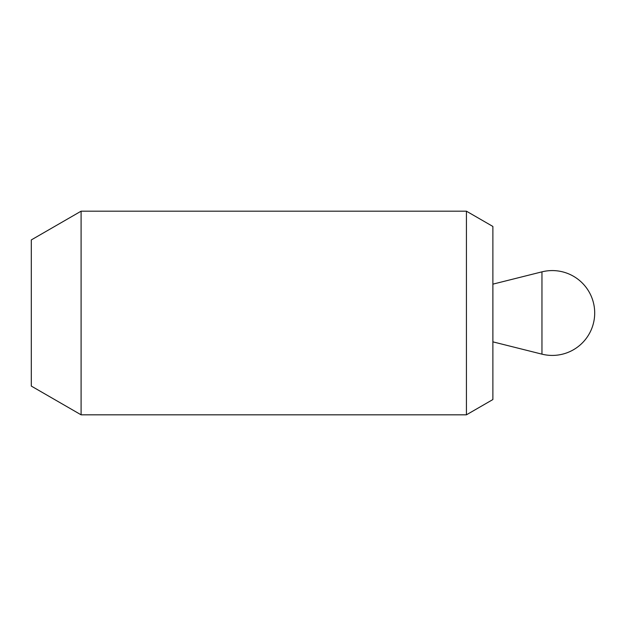<?xml version="1.0" encoding="UTF-8"?>
<svg xmlns="http://www.w3.org/2000/svg" width="626" height="626" viewBox="0 0 626 626"><rect width="100%" height="100%" fill="white"/><g stroke="black" fill="none" stroke-linecap="round" stroke-linejoin="round"><path stroke-width="0.94" d="M466.425 211.181L466.425 414.819L81.09 414.819L81.09 211.181L466.425 211.181L492.881 226.455L492.881 399.545L466.425 414.819M81.09 414.819L31.3 386.078L31.3 239.922L81.09 211.181M541.96 354.152L492.889 341.851L492.889 284.149L541.96 271.848L541.96 354.152A42.427 42.427 0 0 0 594.7 313A42.427 42.427 0 0 0 541.96 271.848"/></g></svg>
